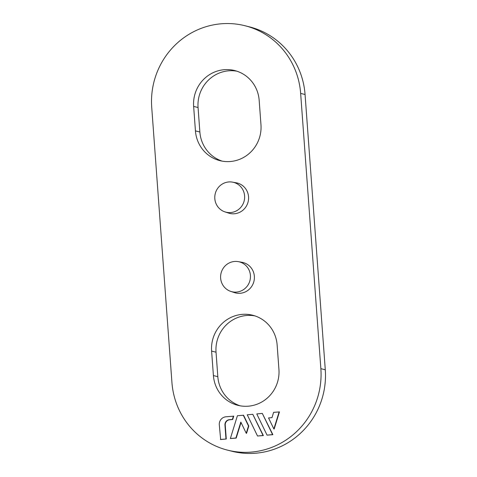 <?xml version="1.0" encoding="UTF-8"?>
<svg xmlns="http://www.w3.org/2000/svg" width="477" height="477" viewBox="0 0 477 477"><rect width="100%" height="100%" fill="white"/><g stroke="black" fill="none" stroke-linecap="round" stroke-linejoin="round"><path stroke-width="0.72" d="M246.245 433.277L246.543 433.349L248.797 426.05L243.562 415.252L237.409 415.723L230.367 438.53L235.906 438.017L240.825 422.085L246.245 433.277L248.499 425.979L243.264 415.181M230.367 438.53L236.198 438.089L241.022 422.485M267.048 435.125L272.88 434.684L262.308 413.41L256.769 413.923L267.048 435.125L272.582 434.613L262.308 413.41M213.41 375.56A33.843 32.794 -75.8 0 0 237.898 405.331A33.843 32.794 -75.8 0 0 248.642 406.16A33.843 32.794 -75.8 0 0 278.938 369.472L277.137 345.002A33.843 32.794 -75.8 0 0 252.649 315.231A33.843 32.794 -75.8 0 0 241.905 314.403A33.843 32.794 -75.8 0 0 211.609 351.09L213.41 375.56L217.828 376.675A33.843 32.794 -75.8 0 0 240.128 405.808M300.647 93.397L320.86 368.661A76.916 74.531 104.2 0 1 252.011 452.035A76.916 74.531 104.2 0 1 227.589 450.151A76.916 74.531 104.2 0 1 171.935 382.488L151.716 107.224A76.916 74.531 104.2 0 1 220.565 23.85A76.916 74.531 104.2 0 1 244.993 25.734A76.916 74.531 104.2 0 1 300.647 93.397L305.065 94.512L325.284 369.776A76.916 74.531 104.2 0 1 256.435 453.15A76.916 74.531 104.2 0 1 232.007 451.266L227.589 450.151M232.472 182.125L236.204 182.792A15.652 15.169 104.2 0 1 248.547 196.78A15.652 15.169 104.2 0 1 228.566 213.076L224.965 211.889A15.383 14.906 104.2 0 1 215.258 193.614A15.383 14.906 104.2 0 1 232.472 182.125A15.383 14.906 104.2 0 1 244.6 195.874A15.383 14.906 104.2 0 1 230.832 212.551A15.383 14.906 104.2 0 1 224.965 211.889M238.285 261.64L242.018 262.308A15.652 15.169 104.2 0 1 254.36 276.296A15.652 15.169 104.2 0 1 234.386 292.592L230.785 291.405A15.383 14.906 104.2 0 1 221.072 273.13A15.383 14.906 104.2 0 1 238.285 261.64A15.383 14.906 104.2 0 1 250.419 275.39A15.383 14.906 104.2 0 1 236.646 292.067A15.383 14.906 104.2 0 1 230.785 291.405M195.439 130.883A33.843 32.794 -75.8 0 0 219.927 160.654A33.843 32.794 -75.8 0 0 230.677 161.482A33.843 32.794 -75.8 0 0 260.967 124.795L259.172 100.325A33.843 32.794 -75.8 0 0 234.684 70.554A33.843 32.794 -75.8 0 0 223.934 69.725A33.843 32.794 -75.8 0 0 193.644 106.413L195.439 130.883L199.863 131.998A33.843 32.794 -75.8 0 0 222.157 161.131M273.87 428.948L274.168 429.02L279.444 411.919L273.613 412.361L271.985 417.625L268.545 417.947L273.87 428.948L279.152 411.848M257.526 436.008L263.358 435.567L252.786 414.292L247.247 414.805L257.526 436.008L263.06 435.495L252.786 414.292M232.698 419.48L233.718 416.165L225.907 416.791A7.382 7.155 -75.8 0 0 219.295 424.792L220.666 439.532L226.271 439.013L225.245 425.102A4.925 4.77 104.2 0 1 229.652 419.766L232.698 419.48L232.4 419.408L233.426 416.093M220.374 439.46L226.271 439.013M217.828 376.675L216.033 352.205L211.609 351.09M254.843 315.869A33.843 32.794 -75.8 0 0 246.323 315.518A33.843 32.794 -75.8 0 0 216.033 352.205M236.872 71.192A33.843 32.794 -75.8 0 0 228.358 70.84A33.843 32.794 -75.8 0 0 198.062 107.528L199.863 131.998M244.993 25.734L249.411 26.849A76.916 74.531 104.2 0 1 305.065 94.512M225.973 438.941L224.953 425.025A4.925 4.77 104.2 0 1 229.359 419.688L232.4 419.408M248.499 425.979L248.797 426.05M263.06 435.495L263.358 435.567M272.582 434.613L272.88 434.684M325.284 369.776L320.86 368.661M198.062 107.528L193.644 106.413"/></g></svg>
